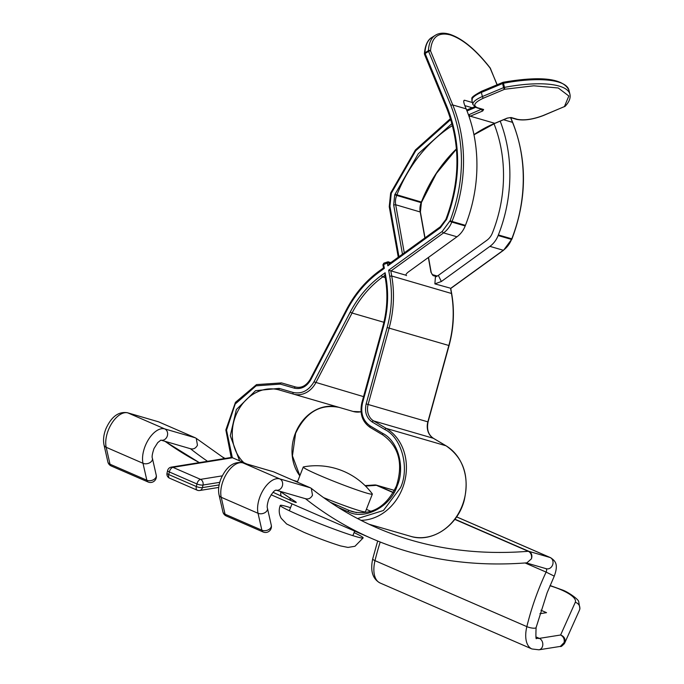 <?xml version="1.0" encoding="UTF-8"?>
<svg xmlns="http://www.w3.org/2000/svg" width="684" height="684" viewBox="0 0 684 684"><rect width="100%" height="100%" fill="white"/><g stroke="black" fill="none" stroke-linecap="round" stroke-linejoin="round"><path stroke-width="1.03" d="M380.21 542.036A160.261 85.637 113.5 0 0 374.994 560.649A26.71 14.27 113.5 0 0 380.09 582.99L531.938 648.971A26.71 14.27 -66.5 0 1 526.851 626.63A160.261 85.637 -66.5 0 1 538.564 589.659A160.261 85.637 -66.5 0 1 546.106 572.089L554.271 576.142L547.157 592.712L536.111 627.553C535.709 636.813 535.897 640.318 536.666 638.087A14.843 7.926 113.5 0 0 539.334 638.377L560.615 635C563.454 636.53 564.633 639.044 564.155 642.515L560.341 646.406M550.09 585.53L562.316 589.959C567.575 591.634 578.715 599.372 578.707 601.672L579.921 608.743L579.382 610.325A5.934 5.703 24.2 0 0 575.27 602.339L560.615 635C563.975 636.274 565.437 638.642 565.018 642.096L564.155 644.012M222.89 511.854A5.934 5.934 0 0 0 226.31 515.992L263.126 531.99A5.934 3.172 113.5 0 1 261.869 530.194L258.039 513.282A22.256 11.893 -66.5 0 1 260.151 496.242A22.256 11.893 -66.5 0 1 279.739 478.894L310.374 487.803L273.557 471.806L242.931 462.897A22.256 11.893 113.5 0 0 223.335 480.245A22.256 11.893 113.5 0 0 221.231 497.285L225.053 514.206L261.869 530.194A5.934 4.053 -12.7 0 0 270.094 528.544A5.934 4.053 -12.7 0 0 271.283 525.235L267.453 508.323A5.934 4.053 -12.7 0 1 266.264 511.632A5.934 4.053 -12.7 0 1 258.039 513.282L221.231 497.285A5.934 4.053 -12.7 0 1 219.06 494.942L222.89 511.854A5.934 4.053 -12.7 0 0 225.053 514.206A5.934 3.172 113.5 0 0 226.31 515.992A5.934 3.172 113.5 0 0 226.515 516.069M540.959 610.231L546.533 612.659L539.881 613.719M280.115 491.326A1027.419 549.004 113.5 0 0 294.787 501.227C297.608 503.082 296.377 502.885 291.11 500.637L273.053 492.3M232.492 457.758L172.932 467.36A4.455 3.557 -99.2 0 0 171.257 467.138L230.747 457.545L232.492 457.758L246.881 464.009M156.243 475.252L152.412 458.331A5.934 4.053 -12.7 0 1 151.232 461.64A5.934 4.053 -12.7 0 1 142.999 463.299A22.256 11.893 -66.5 0 1 148.573 439.376A22.256 11.893 -66.5 0 1 164.707 428.902L195.333 437.811L158.526 421.814L127.891 412.905A22.256 11.893 113.5 0 0 108.294 430.253A22.256 11.893 113.5 0 0 106.191 447.302L110.013 464.214L146.829 480.211A5.934 4.053 -12.7 0 0 155.054 478.561A5.934 4.053 -12.7 0 0 156.243 475.252A5.934 5.934 0 0 1 148.086 481.998A5.934 3.172 -66.5 0 1 146.829 480.211L142.999 463.299L106.191 447.302A5.934 4.053 -12.7 0 1 104.028 444.959L107.85 461.871A5.934 4.053 -12.7 0 0 110.013 464.214A5.934 3.172 -66.5 0 0 111.278 466.009L148.086 481.998A5.934 3.172 -66.5 0 0 148.291 482.075M310.374 487.803L311.314 488.367L312.494 495.225C310.716 498.397 308.356 499.534 305.406 498.645M454.928 519.199L528.946 551.364A5.934 5.002 106.2 0 1 531.382 558.879L526.911 562.821M531.382 558.879A5.934 4.822 -94.5 0 0 528.262 551.295L454.792 519.378M104.028 444.959C103.019 440.051 103.617 434.725 105.832 428.979C111.261 416.761 118.443 411.349 127.386 412.726L158.526 421.814M219.06 494.942C218.051 490.043 218.658 484.717 220.872 478.971C226.301 466.753 233.483 461.332 242.427 462.709L273.557 471.806M294.787 501.227A5.934 5.002 122.3 0 1 294.214 500.919L294.616 501.141M195.333 437.811L196.274 438.384L197.454 445.233C195.675 448.405 193.315 449.55 190.366 448.661M196.282 438.376L222.334 456.895A5.934 5.002 122.3 0 1 223.899 458.648M219.744 482.331L203.02 485.033A4.455 3.557 -99.2 0 0 200.54 479.364L172.932 467.36A4.455 2.377 113.5 0 0 169.666 470.866A4.455 2.377 113.5 0 0 169.324 471.96L168.726 474.542L196.334 486.538L196.932 483.956L169.324 471.96A4.455 1.223 -166.9 0 1 167.623 470.524L167.024 473.106A4.455 4.455 0 0 0 169.589 478.193A4.455 2.377 113.5 0 0 169.735 478.253M222.266 475.859L200.54 479.364A4.455 2.377 113.5 0 0 197.274 482.861A4.455 2.377 113.5 0 0 196.932 483.956A4.455 1.223 -166.9 0 0 203.02 485.033L202.421 487.615A4.455 1.223 -166.9 0 1 196.334 486.538A4.455 2.377 113.5 0 0 197.197 490.197L169.589 478.193A4.455 2.377 113.5 0 1 168.726 474.542A4.455 1.223 -166.9 0 1 167.024 473.106M323.583 497.61A37.098 2.129 21.4 0 0 359.647 510.717A37.098 2.129 21.4 0 0 365.436 511.76L372.353 494.104A37.098 2.129 21.4 0 0 372.276 493.865A69.742 69.742 0 0 0 303.491 466.907A37.098 2.129 21.4 0 0 303.268 467.027A37.098 2.129 21.4 0 0 318.667 474.995A37.098 2.129 21.4 0 0 366.573 493.061A37.098 2.129 21.4 0 0 372.353 494.104M290.529 507.69A44.52 2.556 21.4 0 0 287.194 506.673A44.52 2.556 21.4 0 0 280.252 505.425A44.52 2.556 21.4 0 0 309.253 519.43A44.52 2.556 21.4 0 0 356.21 536.666A44.52 2.556 21.4 0 0 363.153 537.915A44.52 2.556 21.4 0 0 354.081 532.597M490.419 68.665A1.488 0.547 157.6 0 0 490.462 68.4A1.488 0.547 157.6 0 0 490.248 68.246C476.038 50.077 462.7 38.962 450.234 34.901C438.188 31.84 431.621 37.158 430.518 50.873A1.488 0.547 157.6 0 0 428.594 51.377A1.488 0.581 -122.1 0 1 428.432 50.65L424.961 52.822A74.197 28.967 -122.1 0 1 431.929 37.415C430.142 38.398 425.422 41.613 424.405 53.694A1.488 1.197 -177 0 1 424.961 52.822A1.488 0.581 57.9 0 0 425.123 53.549L447.37 107.645C461.264 143.426 461.042 180.585 446.703 219.137L440.402 227.781L387.854 265.811L389.521 263.716M368.915 524.201L410.537 536.299A48.966 41.296 -73.8 0 0 462.17 505.767A48.966 41.296 -73.8 0 0 445.994 445.78L386.263 428.415A1.488 0.778 120.7 0 0 384.836 429.509L372.182 422.002C366.444 417.958 364.435 411.939 366.145 403.936L387.135 327.568C391.812 310.297 392.676 293.171 389.709 276.199L388.64 270.214L442.215 231.448L450.157 220.633C464.966 180.824 465.197 142.434 450.85 105.464A1.488 0.547 -22.4 0 1 452.774 104.968L430.518 50.873A1.488 1.197 3 0 0 428.432 50.65A74.197 28.967 57.9 0 1 435.4 35.235C439.162 32.926 443.865 32.575 449.491 34.2C462.324 38.372 475.919 49.658 490.266 68.067L497.054 84.782M239.614 460.854L230.269 435.751L236.348 409.545L255.534 390.675L279.106 388.375L293.111 392.454C301.729 394.232 308.672 390.692 313.956 381.86L350.217 312.135C358.108 297.095 368.496 284.869 381.381 275.464L385.126 272.754L385.964 277.456C388.803 293.692 387.982 310.074 383.502 326.593L362.52 402.962C360.34 413.145 362.905 420.805 370.198 425.952L382.86 433.459C398.216 441.103 405.424 467.822 397.071 486.179C390.453 506.878 364.239 520.515 348.036 511.683L338.247 507.434M450.85 105.464L428.594 51.377L425.123 53.549A1.488 0.547 157.6 0 0 424.516 54.335L424.405 53.694A1.488 1.197 -177 0 0 424.507 54.19M384.134 263.152A1.488 0.684 71.4 0 0 383.912 263.152A1.488 0.684 71.4 0 0 383.621 264.34L384.34 268.35L379.577 271.796C366.102 281.628 355.244 294.402 346.993 310.126L310.733 379.851C306.586 386.793 301.131 389.572 294.351 388.179L280.354 384.109L256.115 385.827L235.193 404.039L226.541 430.133L232.338 457.699M384.34 268.35L383.673 267.948M389.495 263.562L389.376 262.878L387.358 263.075L382.929 264.819L383.485 267.923L379.475 270.821A1.488 0.539 -125.9 0 0 379.577 271.796M387.854 265.811L387.358 263.075A1.488 0.684 -108.6 0 1 387.657 261.895A1.488 0.684 -108.6 0 1 387.879 261.895A1.488 1.248 106.2 0 1 389.376 262.878L390.137 263.101M388.64 270.214L406.005 275.233M385.126 272.754L384.989 275.293M360.99 520.319A48.966 41.296 106.2 0 0 402.44 488.402A48.966 41.296 106.2 0 0 386.263 428.415L373.609 420.908L433.34 438.273A1.488 0.778 -59.3 0 1 433.434 438.316C428.372 434.921 426.585 429.449 428.073 421.917L449.063 345.557C453.8 328.072 454.663 310.733 451.662 293.53L450.756 288.468L503.578 250.241A1.488 0.539 -125.9 0 1 503.313 250.267L450.568 288.434L451.449 293.376A103.874 87.595 106.2 0 1 448.841 345.488L427.851 421.848A14.843 12.517 -73.8 0 0 433.34 438.273L445.994 445.78A1.488 0.778 120.7 0 1 446.088 445.823C463.572 457.998 469.609 476.244 464.179 500.534C457.545 526.082 431.621 543.19 410.537 536.299M449.901 288.032L434.879 283.869L441.36 281.509L438.35 275.396L435.409 277.063L434.879 283.869M464.829 105.627L472.131 107.747M406.527 275.626C405.407 275.028 406.031 273.797 408.408 271.933L456.972 236.784A22.256 18.767 -73.8 0 0 465.188 225.951L465.428 225.352A140.972 118.879 -73.8 0 0 466.163 108.859L464.778 105.49C463.461 101.976 463.419 100.232 464.65 100.266L472.413 102.523M464.111 100.309L464.65 100.266L463.803 100.796M500.192 121.145A140.972 118.879 106.2 0 1 498.371 234.937L498.14 235.535A22.256 18.767 106.2 0 1 489.915 246.368L441.36 281.509M490.095 68.041L497.174 84.73M494.002 123.753A133.551 112.629 106.2 0 1 492.625 232.432L492.386 233.03A14.843 12.517 -73.8 0 1 486.905 240.255L438.35 275.396M451.927 123.573L418.249 153.806L394.719 194.829L393.676 204.944L402.466 254.174M398.96 256.714L389.94 206.2L391.274 193.333L415.718 150.779L450.747 119.503M469.104 116.699A133.551 112.629 106.2 0 1 470.293 116.186L482.699 110.979L483.622 109.508L477.492 107.73A1.488 1.248 106.2 0 1 476.748 107.781L472.918 104.584A20.776 6.293 166.3 0 1 482.374 96.547L481.374 92.425A1.488 0.658 -112.8 0 1 481.562 91.28C466.676 99.36 473.73 98.214 471.909 100.462A20.776 6.293 -13.7 0 1 481.374 92.425L502.578 83.525A1.488 0.658 -112.8 0 1 502.774 82.379A1.488 0.658 -112.8 0 1 503.014 82.371L503.475 83.26A74.197 22.478 -13.7 0 1 558.144 81.969A74.197 22.478 -13.7 0 1 568.926 90.117L569.926 94.238A74.197 22.478 166.3 0 0 559.153 86.09A74.197 22.478 166.3 0 0 504.484 87.381L504.689 89.245A1.488 0.658 -112.8 0 1 503.586 87.646L482.374 96.547A1.488 0.658 67.2 0 0 483.477 98.145L504.689 89.245L533.776 85.799L558.255 87.98L568.832 95.999L564.42 106.61A1.488 1.282 43.3 0 0 565.164 106.259C569.182 101.984 570.772 97.974 569.926 94.238M564.77 106.524A1.488 0.658 -112.8 0 1 564.659 106.61A1.488 0.658 -112.8 0 1 564.42 106.61L543.207 115.51C532.964 119.367 524.329 120.632 517.318 119.307A1.488 1.248 106.2 0 1 516.565 119.358L510.435 117.58A1.488 1.248 -73.8 0 0 511.187 117.528L507.203 118.11L494.797 123.317A133.551 112.629 -73.8 0 0 473.944 134.662M502.578 83.525A1.488 0.453 -13.7 0 1 503.475 83.26L504.484 87.381A1.488 0.453 166.3 0 0 503.586 87.646L502.578 83.525M242.427 462.709A5.934 5.002 106.2 0 1 242.931 462.897L279.739 478.894A5.934 5.002 106.2 0 1 282.184 486.409A5.934 5.002 106.2 0 1 276.105 490.154M127.386 412.726A5.934 5.002 106.2 0 1 127.891 412.905L164.707 428.902A5.934 5.002 106.2 0 1 167.144 436.418A5.934 5.002 106.2 0 1 161.073 440.171L190.879 448.841M575.27 602.339A37.21 10.14 13.2 0 0 561.256 589.847A37.21 10.14 13.2 0 0 549.996 585.752M546.02 568.66A2.967 1.582 113.5 0 1 546.251 571.764A2.967 1.582 113.5 0 1 546.106 572.089L525.107 562.966M311.314 488.367C331.646 504.493 353.406 517.591 376.602 527.672A1015.552 542.66 113.5 0 0 528.262 551.295A5.934 3.172 113.5 0 1 528.946 551.364L550.124 557.52A14.843 7.926 -66.5 0 1 550.629 557.708L456.613 516.856M526.158 562.881L546.302 568.737A5.934 5.002 106.2 0 0 552.561 565.044A5.934 5.002 106.2 0 0 550.124 557.52L456.587 516.882M535.965 636.915L539.334 638.377A5.934 4.745 81 0 1 542.634 645.935A5.934 4.745 81 0 1 538.958 649.8L531.938 648.971M207.526 461.29A1027.419 549.004 -66.5 0 1 190.443 448.713M165.075 441.342A1027.419 549.004 113.5 0 0 199.335 462.606M271.086 494.771L371.865 538.556A1027.419 549.004 -66.5 0 1 305.474 498.704M536.111 627.553A5.934 1.548 -166.4 0 1 534.948 628.151A5.934 1.548 -166.4 0 1 526.851 626.63L374.994 560.649A5.934 1.548 13.6 0 1 372.729 558.768C370.147 570.884 372.6 578.955 380.09 582.99M394.403 490.411L377.089 485.384L393.3 492.429M393.197 492.608L376.405 485.315A1015.552 542.66 -66.5 0 1 365.487 486.025M197.197 490.197A4.455 4.455 0 0 0 199.677 490.505A4.455 3.557 80.8 0 0 202.421 487.615L219.128 484.913M375.465 485.033A5.934 5.002 106.2 0 1 376.585 485.195A5.934 5.002 106.2 0 1 377.089 485.384A5.934 3.172 113.5 0 0 376.405 485.315A5.934 4.822 85.5 0 0 374.456 484.982L365.068 485.606M111.475 466.078A5.934 3.172 -66.5 0 1 111.278 466.009A5.934 5.934 0 0 1 107.85 461.871M271.283 525.235A5.934 5.934 0 0 1 263.126 531.99A5.934 3.172 113.5 0 0 263.331 532.058M291.11 500.637A5.934 3.172 -66.5 0 1 289.939 498.166M280.919 492.018A5.934 3.172 113.5 0 0 281.911 496.635M384.836 429.509C401.636 437.572 409.793 467.839 400.525 487.683L383.416 510.503L357.561 518.549M447.37 107.645A1.488 0.547 157.6 0 0 446.772 108.431L424.516 54.335M450.115 220.735L452.039 221.454A140.972 118.879 -73.8 0 0 452.073 221.351A140.972 118.879 -73.8 0 0 452.774 104.968L466.163 108.859M382.86 433.459A1.488 0.778 120.7 0 0 382.869 434.964A1.488 0.778 120.7 0 0 382.963 434.998M338.64 407.245A41.553 35.038 -73.8 0 0 295.368 433.297A41.553 35.038 -73.8 0 0 299.823 475.825M243.906 462.717A41.553 35.038 106.2 0 1 235.638 415.923A41.553 35.038 106.2 0 1 279.448 390.025A41.553 35.038 106.2 0 1 279.457 390.025L293.462 394.104A22.256 18.767 -73.8 0 0 315.794 382.749L352.063 313.024L350.217 312.135M481.545 109.175L469.19 114.596A1.488 0.658 -112.8 0 0 470.293 116.186L494.797 123.317A1.488 0.658 67.2 0 0 495.036 123.308A1.488 0.658 67.2 0 0 495.207 123.146M456.425 148.915A133.551 112.629 -73.8 0 0 421.421 201.977A133.551 112.629 -73.8 0 0 421.378 202.079L421.147 202.678A14.843 12.517 -73.8 0 0 420.19 211.869L424.858 237.972M404.278 252.866L395.685 204.747A14.843 12.517 106.2 0 1 396.634 195.556L396.874 194.949A133.551 112.629 106.2 0 1 396.917 194.855A133.551 112.629 106.2 0 1 452.457 125.548M446.173 445.891A1.488 0.778 120.7 0 0 446.088 445.823L433.434 438.316A1.488 0.778 -59.3 0 1 433.519 438.384M366.145 403.936L368.12 404.483A14.843 12.517 106.2 0 0 373.609 420.908A1.488 0.778 120.7 0 0 372.182 422.002M387.135 327.568L389.111 328.115L368.12 404.483L428.073 421.917M281.517 382.903A48.966 41.296 106.2 0 1 281.534 382.903L295.856 387.067L281.517 382.903L256.517 384.605L235.433 402.372L225.848 429.954L231.201 457.502M280.354 384.109A1.488 0.795 -73.8 0 1 281.534 382.903L295.531 386.982A14.843 12.517 106.2 0 1 295.531 386.982L295.531 386.982A1.488 0.795 -73.8 0 0 294.351 388.179M310.733 379.851L310.177 379.389C306.184 385.819 301.302 388.35 295.539 386.982M346.993 310.126L346.446 309.664C354.799 293.744 365.812 280.791 379.475 270.821M440.402 227.781A1.488 0.539 -125.9 0 1 440.299 226.797L389.111 263.844M446.43 219.838L445.814 219.513L440.299 226.797M446.669 219.231L446.054 218.914L445.814 219.513M449.884 221.334L451.799 222.061A22.256 18.767 106.2 0 1 443.583 232.893A1.488 0.539 54.1 0 1 442.215 231.448M465.428 225.352L452.039 221.454L451.799 222.061L465.188 225.951M389.709 276.199L391.718 276.003L390.838 271.061L443.583 232.893L456.972 236.784M449.063 345.557L389.111 328.115A103.874 87.595 -73.8 0 0 391.718 276.003L451.662 293.53M313.956 381.86L363.546 396.634M293.111 392.454A1.488 0.795 106.2 0 0 293.462 394.104L279.448 390.025A1.488 0.795 106.2 0 1 279.106 388.375M348.036 511.683A1.488 0.795 -66.5 0 1 349.344 510.529L330.261 502.236M370.198 425.952A1.488 0.778 120.7 0 0 370.206 427.457L382.869 434.964C398.866 446.507 403.398 463.478 396.455 485.862C386.4 506.853 371.874 515.497 352.876 511.803A41.553 35.038 106.2 0 1 349.344 510.529L356.518 512.615M362.52 402.962L361.853 402.791C359.519 413.76 362.306 421.977 370.206 427.457A1.488 0.778 120.7 0 0 370.309 427.491L382.784 434.896M383.502 326.593L382.843 326.422L361.853 402.791M385.964 277.456L385.272 277.943C388.067 293.949 387.255 310.117 382.843 326.422M381.381 275.464A1.488 0.539 54.1 0 0 382.749 276.909L385.22 277.627M384.818 275.413L382.749 276.909A96.453 81.336 106.2 0 0 352.063 313.024L383.895 322.284M371.01 511.358L366.376 509.349L371.002 511.358M361.024 411.768A22.256 18.767 106.2 0 1 353.192 411.477L293.47 394.104L353.192 411.477L361.032 411.819M503.68 249.985A1.488 0.539 -125.9 0 1 503.578 250.241L512 238.87C527.031 198.659 527.27 159.868 512.718 122.496A1.488 0.547 157.6 0 0 512.504 122.333A140.972 118.879 106.2 0 1 511.769 238.827L498.371 234.937M489.915 246.368L503.313 250.267A22.256 18.767 -73.8 0 0 511.529 239.434L498.14 235.535M510.555 117.614L512.504 122.333L503.561 119.734M297.566 481.587L293.051 480.271M428.346 257.5L430.988 272.317L433.023 275.575L436.443 276.567M393.676 204.944L395.685 204.747L420.404 212.031L425.021 237.861M428.509 257.389L431.202 272.471L432.245 274.592A1.488 1.248 106.2 0 1 433.023 275.575M394.719 194.829L421.378 202.72L420.404 212.031M389.94 206.2L389.239 206.688L398.268 257.218M394.959 194.23L421.609 202.122L421.378 202.72M469.19 114.596L468.48 114.895M467.01 110.97L475.594 107.362M391.274 193.333L390.649 193.016L389.239 206.688M482.699 110.979A1.488 0.658 -112.8 0 1 481.596 109.389A1.488 0.453 -13.7 0 0 481.852 109.26M468.617 109.32A1.488 0.658 67.2 0 0 468.378 109.329A1.488 0.658 67.2 0 0 468.189 110.475M483.622 109.508A1.488 1.248 106.2 0 1 482.87 109.56L476.748 107.781M517.318 119.307L511.187 117.528M477.492 107.73C472.507 105.558 474.499 102.361 483.477 98.145M568.926 90.117C563.018 78.344 541.061 75.727 503.065 82.285L481.562 91.28A1.488 0.658 -112.8 0 1 481.801 91.271M267.453 508.323C266.854 506.938 267.282 503.928 268.735 499.294C274.985 487.401 276.268 491.052 276.174 490.146L275.926 490.112M292.025 503.869L289.323 510.743M579.382 610.325L564.685 643.088C562.342 645.918 560.897 647.021 560.341 646.397M354.671 531.083L352.876 535.649M305.91 498.833L276.097 490.163M371.865 538.556C419.326 559.084 471.002 567.173 526.911 562.829M554.271 576.142C558.674 564.163 555.314 560.957 550.629 557.708M560.35 646.406L538.958 649.8M377.679 541.01L372.729 558.768M394.42 490.385L376.585 485.195A5.934 5.934 0 0 0 374.456 484.982M199.309 462.615L164.801 441.257M279.841 491.249L294.214 500.919M152.412 458.331C151.72 457.074 152.258 453.791 154.037 448.482L157.748 442.599L160.885 440.12M222.334 456.895L225.062 458.46M171.257 467.138A4.455 4.455 0 0 0 167.623 470.524M218.743 487.435L199.677 490.505M363.153 537.915L354.953 546.277L347.985 547.422L340.564 545.918C329.132 542.344 316.872 537.778 303.773 532.237L286.63 523.978L281.175 518.275C278.935 514.146 278.636 509.862 280.252 505.425M297.352 482.143L303.268 467.027M446.054 218.914L446.088 218.812C460.332 180.619 460.563 143.82 446.772 108.431M339.178 407.399C320.197 403.697 305.671 412.341 295.599 433.34L292.436 455.843L299.857 475.739M310.177 379.389L346.446 309.664M382.929 264.819L383.912 263.152L387.657 261.895L390.889 262.553M385.272 277.943L384.733 274.9M511.76 239.477L512 238.87M512.718 122.496L510.726 117.665M432.194 274.566L437.341 276.062M431.929 37.415L435.4 35.235M510.435 117.58L507.442 118.101L495.036 123.308L473.978 134.799M456.45 149.138L436.401 173.454L421.609 202.122M474.491 106.755L466.65 110.064M450.465 118.623L415.41 149.967L390.649 193.016M516.565 119.358C523.884 120.82 532.845 119.538 543.447 115.51L565.164 106.259M471.909 100.462L472.918 104.584"/></g></svg>
